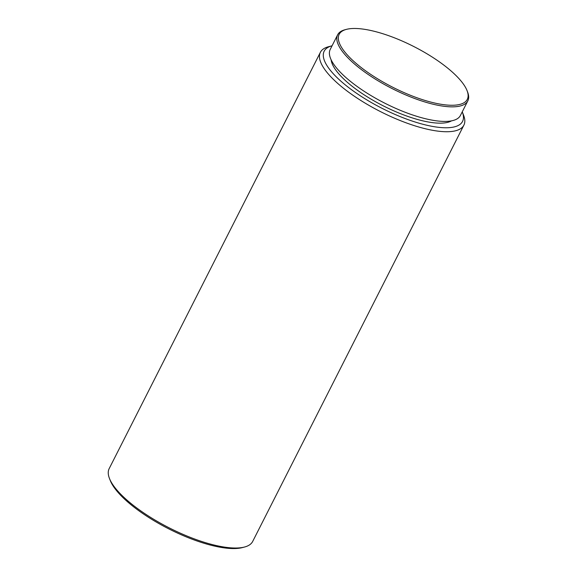 <?xml version="1.0" encoding="UTF-8"?>
<svg xmlns="http://www.w3.org/2000/svg" width="577" height="577" viewBox="0 0 577 577"><rect width="100%" height="100%" fill="white"/><g stroke="black" fill="none" stroke-linecap="round" stroke-linejoin="round"><path stroke-width="0.87" d="M458.102 104.783A71.844 22.921 26.9 0 0 467.045 90.596A71.844 22.921 26.9 0 0 415.49 47.401A71.844 22.921 26.9 0 0 348.342 28.951A71.844 22.921 26.9 0 0 346.388 29.377A71.844 22.921 26.9 0 0 370.218 74.058A71.844 22.921 26.9 0 0 458.102 104.783M467.045 90.596L467.572 91.945A72.99 23.289 -153.1 0 1 467.824 100.867A72.99 23.289 -153.1 0 1 458.491 106.363A72.99 23.289 -153.1 0 1 379.385 81.588A72.99 23.289 -153.1 0 1 337.639 34.815A72.99 23.289 -153.1 0 1 344.981 29.752L346.388 29.377M467.824 100.867L460.432 115.436A72.99 23.289 -153.1 0 1 451.099 120.932A72.99 23.289 -153.1 0 1 371.992 96.164A72.99 23.289 -153.1 0 1 330.239 49.391L337.639 34.815M451.539 120.853A68.966 22.005 -153.1 0 1 446.05 122.699A68.966 22.005 -153.1 0 1 377.408 102.764A68.966 22.005 -153.1 0 1 331.119 59.763M462.256 111.837A77.592 24.761 -153.1 0 1 462.292 111.924A77.592 24.761 -153.1 0 1 452.635 127.25A77.592 24.761 -153.1 0 1 357.718 94.065A77.592 24.761 -153.1 0 1 331.984 45.814A77.592 24.761 -153.1 0 1 332.071 45.785M462.292 111.924L463.612 115.299A80.463 25.677 -153.1 0 1 463.886 125.13A80.463 25.677 -153.1 0 1 453.601 131.195A80.463 25.677 -153.1 0 1 366.402 103.882A80.463 25.677 -153.1 0 1 320.372 52.327A80.463 25.677 -153.1 0 1 328.479 46.737L331.984 45.814M463.886 125.13L252.69 541.428A80.463 25.677 -153.1 0 1 244.59 547.01A80.463 25.677 -153.1 0 1 242.398 547.486A80.463 25.677 -153.1 0 1 167.2 526.83A80.463 25.677 -153.1 0 1 109.457 478.456A80.463 25.677 -153.1 0 1 109.176 468.618L320.372 52.327M244.59 547.01L242.484 547.566A78.739 25.121 -153.1 0 1 240.342 548.035A78.739 25.121 -153.1 0 1 166.753 527.825A78.739 25.121 -153.1 0 1 110.25 480.482L109.457 478.456"/></g></svg>
